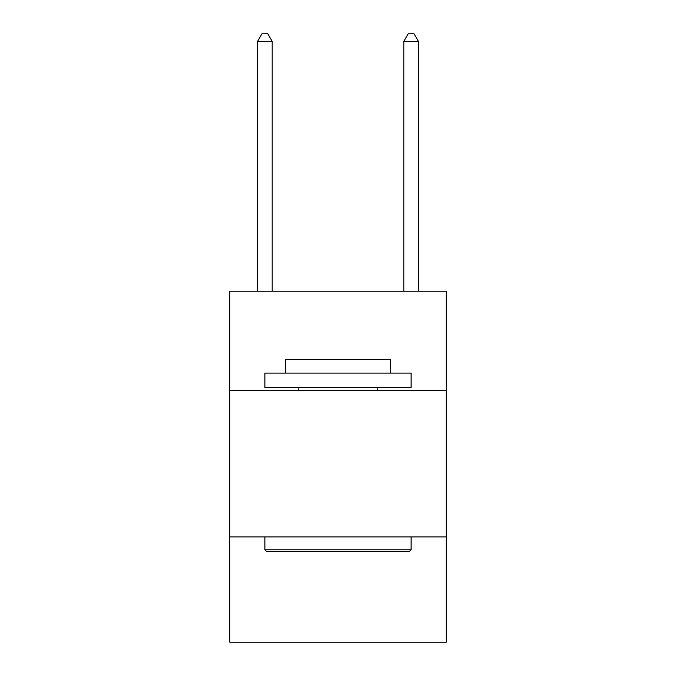 <?xml version="1.0" encoding="UTF-8"?>
<svg xmlns="http://www.w3.org/2000/svg" width="676" height="676" viewBox="0 0 676 676"><rect width="100%" height="100%" fill="white"/><g stroke="black" fill="none" stroke-linecap="round" stroke-linejoin="round"><path stroke-width="1.01" d="M446.228 390.652L446.228 291.204L229.772 291.204L229.772 390.652L446.228 390.652L446.228 642.2L229.772 642.2L229.772 390.652M446.228 536.896L229.772 536.896M266.631 551.523L264.874 549.774L411.126 549.774L409.369 551.523L266.631 551.523M411.126 373.101L411.126 387.728L264.874 387.728L264.874 373.101L411.126 373.101M285.348 373.101L285.348 359.649L390.652 359.649L390.652 373.101M411.126 536.896L411.126 549.774M264.874 536.896L264.874 549.774M377.783 387.728L377.783 390.652M298.217 387.728L298.217 390.652M272.191 291.204L272.191 41.405L257.564 41.405L257.564 291.204M257.564 41.405L261.95 33.8L267.797 33.8L272.191 41.405M418.436 291.204L418.436 41.405L403.809 41.405L403.809 291.204M403.809 41.405L408.203 33.8L414.05 33.8L418.436 41.405"/></g></svg>
